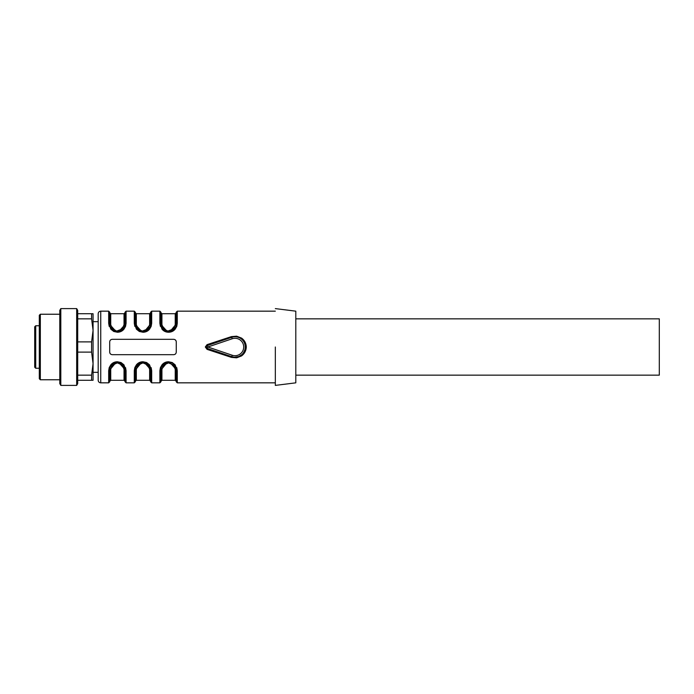 <?xml version="1.0" encoding="UTF-8"?>
<svg xmlns="http://www.w3.org/2000/svg" width="694" height="694" viewBox="0 0 694 694"><rect width="100%" height="100%" fill="white"/><g stroke="black" fill="none" stroke-linecap="round" stroke-linejoin="round"><path stroke-width="1.04" d="M91.591 352.118L91.591 341.882L93.065 330.361L93.065 380.277L91.591 380.277L91.591 375.159L93.065 363.639L93.065 375.029L93.065 363.639L91.591 352.118L77.702 352.118M91.591 318.841L91.591 313.723L93.065 313.723L93.065 330.361L93.065 318.971L93.065 330.361L91.591 318.841L77.702 318.841M35.724 368.245L39.306 368.245L39.306 315.51L39.306 325.755L35.724 325.755L34.7 326.779L34.7 367.221L35.724 368.245L35.724 325.755M40.33 379.765L39.306 378.742L39.306 315.258L40.33 314.235L40.33 379.765L59.788 379.765M59.788 314.235L40.33 314.235M59.788 383.626L59.788 310.374L60.812 308.604L60.812 385.396L59.788 383.626M76.678 385.396L76.678 308.604L77.702 310.374L77.702 383.626L76.678 385.396L60.812 385.396M76.678 308.604L60.812 308.604M91.591 313.723L77.702 313.723M91.591 380.277L77.702 380.277M91.591 375.159L77.702 375.159M91.591 341.882L77.702 341.882M231.735 356.699L234.399 357.219L238.684 356.56L241.625 354.816L239.916 355.987M243.577 352.604L244.826 349.906M207.055 344.64L207.385 345.543A1.535 1.535 0 0 0 206.335 347L207.385 348.457L206.335 347A1.535 1.535 0 0 0 207.385 348.457L231.727 356.699L207.385 348.457L207.055 349.36L205.311 347L207.055 344.64L231.397 336.625L231.727 337.301A10.237 10.237 0 0 1 245.251 347A10.237 10.237 0 0 0 231.727 337.301L207.385 345.543L231.727 337.301L232.212 338.759A8.701 8.701 0 0 1 243.707 347A8.701 8.701 0 0 1 232.212 355.241L231.727 356.699A10.237 10.237 0 0 0 245.251 347A10.237 10.237 0 0 1 231.727 356.699L231.397 357.375L236.637 357.818L241.512 355.944C244.331 353.871 245.91 351.121 246.249 347.685L246.249 346.297C245.928 342.905 244.375 340.173 241.581 338.108L236.628 336.182L231.397 336.625M231.397 357.375L207.055 349.36M109.808 352.847L110.337 353.81M176.259 352.118L176.259 341.882C176.12 340.338 175.261 339.479 173.7 339.323L112.263 339.323C110.702 339.479 109.852 340.329 109.704 341.882L109.704 352.118C109.843 353.662 110.702 354.521 112.263 354.677L173.7 354.677C175.261 354.521 176.111 353.671 176.259 352.118M135.321 369.52L134.28 370.717L134.81 367.603L136.406 364.844C138.054 362.841 140.231 361.808 142.947 361.756L146.616 362.528L149.531 364.81L151.682 370.717L151.682 382.836L159.88 382.836L159.88 370.717L160.409 367.603L162.006 364.844C163.645 362.841 165.831 361.808 168.547 361.756L172.207 362.528L175.131 364.81L177.282 370.717L176.753 367.603M172.407 362.624L168.607 361.756M164.946 362.528L162.032 364.81M134.28 370.717L134.28 382.836L135.304 381.813L135.304 370.041L141.585 362.494L144.291 362.476L151.682 370.717L151.153 367.603M146.807 362.624L143.007 361.756M139.347 362.528L136.432 364.81M108.68 370.717L108.68 382.836L109.704 381.813L109.704 370.041L108.68 370.717L109.21 367.603L110.806 364.844C112.454 362.841 114.631 361.808 117.355 361.756L121.016 362.528L123.931 364.81L126.082 370.717L125.553 367.603M121.207 362.624L117.416 361.756M113.755 362.528L110.832 364.81M176.155 341.153L175.452 340.017M125.015 324.835L125.059 323.959L126.082 323.283L125.553 326.397L123.957 329.156C122.318 331.159 120.131 332.192 117.416 332.244L113.755 331.472L110.832 329.19L108.68 323.283L109.21 326.397M113.556 331.376L117.355 332.244M121.016 331.472L123.931 329.19M150.641 324.48L151.682 323.283L151.153 326.397L149.557 329.156C147.909 331.159 145.731 332.192 143.007 332.244L139.347 331.472L136.432 329.19L134.28 323.283L134.81 326.397M139.156 331.376L142.947 332.244M146.616 331.472L149.531 329.19M176.241 324.48L177.282 323.283L176.753 326.397L175.157 329.156C173.509 331.159 171.331 332.192 168.607 332.244L164.946 331.472L162.032 329.19L159.88 323.283L160.409 326.397M162.006 329.156C163.645 331.159 165.831 332.192 168.547 332.244M172.207 331.472L175.131 329.19M207.098 348.327L207.87 347L207.385 345.543L206.812 345.89M275.327 347L275.327 385.37L275.327 347M109.704 352.118A2.559 2.559 0 0 0 110.424 353.897M98.184 347L98.184 380.277C98.34 381.83 99.19 382.689 100.743 382.836L100.743 311.164C99.19 311.311 98.34 312.17 98.184 313.723L98.184 347M174.819 365.538L173.856 364.463M169.371 362.398L167.792 362.398M167.271 362.476L163.42 364.367M162.327 365.556L161.563 366.918M160.921 369.52L160.904 381.813L159.88 382.836M159.88 370.717A1.024 0.677 0 0 0 160.904 370.041L167.185 362.494L169.891 362.476L177.282 370.717L177.282 382.836L176.259 381.813L176.233 369.39L176.259 370.032L175.235 369.347L173.552 365.044L168.555 362.893L163.593 365.07L161.928 369.347A1.024 0.685 0 0 0 160.904 370.041C160.904 384.927 160.904 384.927 160.904 370.041C161.581 366.259 161.398 364.723 167.185 362.494M144.291 362.476C148.299 363.396 150.425 365.92 150.659 370.041L149.635 369.347L149.635 380.277L150.659 381.301L150.659 370.041L150.659 381.813L151.682 382.836M150.598 369.165L149.227 365.547M149.219 365.538L148.256 364.463M142.869 362.363L142.192 362.398M137.768 364.411L141.671 362.476L135.963 366.918L136.735 365.547M109.747 369.165L109.704 370.041L115.985 362.494L118.691 362.476L126.082 370.717L126.082 382.836L125.059 381.813L125.059 370.041L123.627 365.547M123.619 365.538L122.656 364.463M117.234 362.363L116.592 362.398M112.168 364.411L116.072 362.476L112.22 364.367M111.135 365.556L110.363 366.918L111.135 365.547M176.259 341.882A2.559 2.559 0 0 0 175.539 340.103M125.033 324.61L118.778 331.506L116.072 331.524L108.68 323.283L108.68 311.164L100.743 311.164M108.68 311.164L109.704 312.187L109.73 324.61L109.704 323.968L110.728 324.653L112.411 328.956L116.67 331.073L122.37 328.93L124.035 324.653L124.035 313.723L125.059 312.699M111.144 328.462L112.107 329.537M117.503 331.637L118.171 331.602M122.595 329.589L118.691 331.524L122.543 329.633M124.035 324.653L125.059 323.959L125.059 312.187L126.082 311.164L126.082 323.283M150.615 324.835L150.659 323.959L144.378 331.506L141.671 331.524L134.28 323.283L134.28 311.164L126.082 311.164M134.28 311.164L135.304 312.187L135.304 323.951L136.735 328.453M136.744 328.462L137.707 329.537M143.094 331.637L143.771 331.602M148.195 329.589L144.291 331.524L148.143 329.633M149.227 328.444L149.999 327.082L149.227 328.453M150.633 324.61L150.659 312.187L151.682 311.164L151.682 323.283M176.215 324.835L176.259 323.959L169.978 331.506L167.271 331.524L159.88 323.283L159.88 311.164L151.682 311.164M159.88 311.164L160.904 312.187L160.904 323.951L162.335 328.453M162.344 328.462L163.307 329.537M168.694 331.637L169.371 331.602M173.795 329.589L169.891 331.524L173.743 329.633M174.827 328.444L175.599 327.082L174.827 328.453M176.224 324.61L176.259 312.187L177.282 311.164L177.282 323.283M275.327 385.396L295.8 382.836L295.8 311.164L275.327 308.604M168.46 362.363L167.67 362.415L168.581 362.355L175.599 366.918L173.968 364.567M161.485 367.091L163.185 364.576M142.981 362.355L143.771 362.398L142.981 362.355M135.885 367.091L137.585 364.576M135.347 369.165L135.304 370.041L136.328 369.347L137.993 365.07L142.955 362.893L147.952 365.044L149.635 369.347M149.999 366.918L148.369 364.567M149.635 380.277L136.328 380.277L135.304 381.301L135.304 370.049C135.981 366.259 135.798 364.723 141.585 362.494M118.691 362.476C122.699 363.396 124.825 365.92 125.059 370.041L124.035 369.347L124.035 380.277L125.059 381.301L125.059 370.041C124.755 365.547 122.196 362.979 117.381 362.355L124.408 366.918M110.285 367.091L111.994 364.576M125.059 370.041L125.007 369.165M117.381 331.645L110.363 327.082L111.994 329.433M124.478 326.909L122.777 329.424M142.981 331.645L142.192 331.602L142.981 331.645M150.078 326.909L148.377 329.424M141.671 331.524C137.664 330.604 135.538 328.08 135.304 323.959L135.33 324.61L135.304 323.968L136.328 324.653L138.011 328.956L142.27 331.073L147.969 328.93L149.635 324.653L149.635 313.723L150.659 312.699M135.963 327.082L137.594 329.433M167.271 331.524C163.263 330.604 161.138 328.08 160.904 323.959C161.208 328.453 163.767 331.021 168.581 331.645L167.792 331.602M175.677 326.909L173.968 329.424M160.956 324.835L160.904 323.968L160.93 324.61L160.904 323.968L161.928 324.653L163.611 328.956L167.87 331.073L173.569 328.93L175.235 324.653L175.235 313.723L176.259 312.699M173.569 365.07L174.185 365.842M147.969 365.07L148.585 365.842M109.739 369.39L109.704 370.032L110.728 369.347L112.393 365.07L117.355 362.893L122.352 365.044L124.035 369.347M122.37 365.07L122.985 365.842M112.393 328.93L111.777 328.158M144.378 331.506C150.164 329.277 149.982 327.742 150.659 323.959L149.635 324.653M137.993 328.93L137.377 328.158M169.978 331.506C175.764 329.277 175.582 327.742 176.259 323.959L175.235 324.653M163.593 328.93L162.977 328.158M295.8 375.159L659.3 375.159L659.3 318.841L295.8 318.841M34.7 336.711L34.7 341.11M241.581 338.108L240.983 338.681L241.581 338.108M232.212 355.241L207.87 347L232.212 338.759M161.928 369.347L161.928 380.277L160.904 381.301M175.235 369.347L175.235 380.277L175.235 369.347M136.328 380.277L136.328 369.347M124.035 380.277L110.728 380.277L110.728 369.347M124.035 313.723L110.728 313.723L110.728 324.653M149.635 313.723L136.328 313.723L136.328 324.653M175.235 313.723L161.928 313.723L161.928 324.653M275.327 382.836L177.282 382.836M134.28 382.836L126.082 382.836M108.68 382.836L100.743 382.836M275.327 311.164L177.282 311.164M176.198 369.165L176.259 370.032C175.356 365.191 173.231 362.667 169.891 362.476M135.304 370.006L135.321 369.538M109.704 370.041C110.381 366.259 110.199 364.723 115.985 362.494M109.704 370.006L109.721 369.538M125.059 323.959C124.382 327.742 124.564 329.277 118.778 331.506M116.072 331.524C112.064 330.604 109.938 328.08 109.704 323.959L109.765 324.835M125.059 323.994L125.041 324.462M150.659 323.994L150.641 324.462M176.259 323.994L176.241 324.462M98.184 372.34L93.065 372.34M98.184 321.66L93.065 321.66M161.928 380.277L175.235 380.277L176.259 381.301M135.33 369.39L135.304 370.032M110.728 380.277L109.704 381.301M110.728 313.723L109.704 312.699M135.304 323.968L135.356 324.835M136.328 313.723L135.304 312.699M161.928 313.723L160.904 312.699"/></g></svg>
